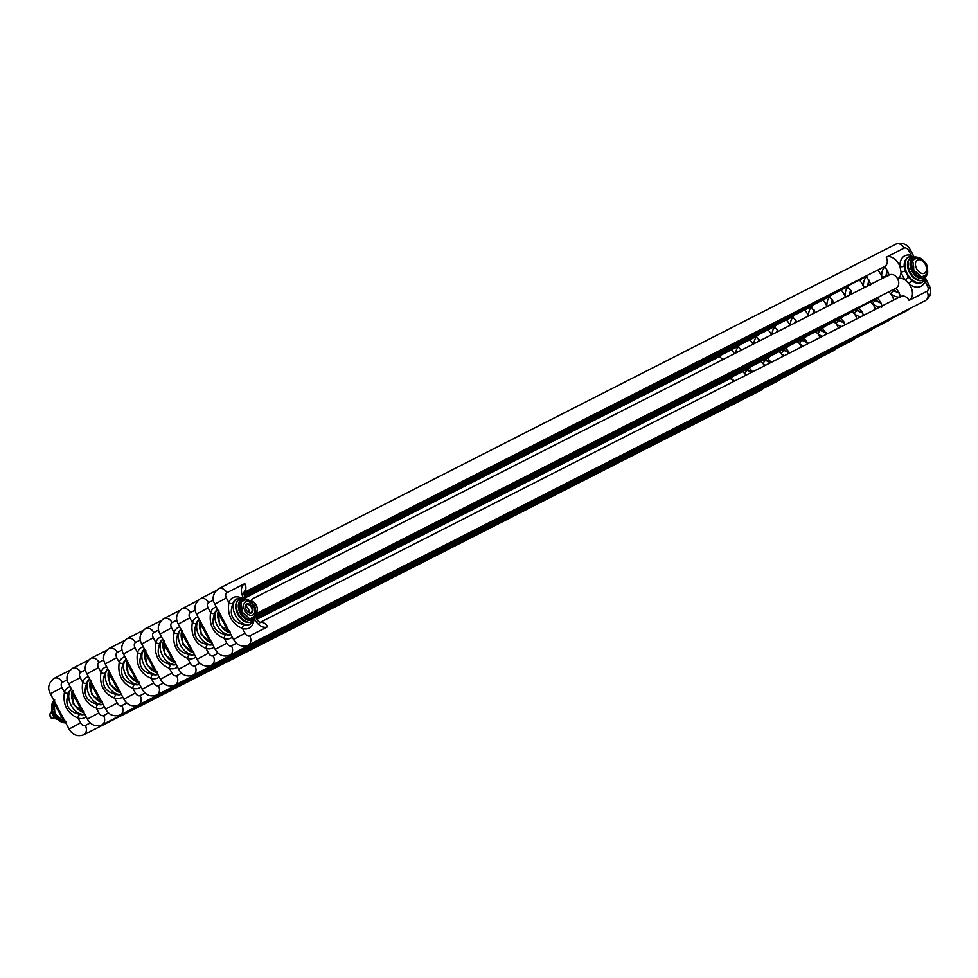 <?xml version="1.0" encoding="UTF-8"?>
<svg xmlns="http://www.w3.org/2000/svg" width="978" height="978" viewBox="0 0 978 978"><rect width="100%" height="100%" fill="white"/><g stroke="black" fill="none" stroke-linecap="round" stroke-linejoin="round"><path stroke-width="1.47" d="M53.986 678.426A7.445 5.648 63 0 1 54.096 678.365A7.445 5.648 63 0 1 62.433 682.302A4.462 2.91 -118.6 0 0 61.932 687.571L64.438 692.302C61.528 711.275 75.416 716.96 78.106 718.109A2.983 1.895 106.8 0 1 79.841 714.331A14.291 9.303 61.4 0 0 84.793 714.258M70.147 686.617A17.274 11.247 -118.6 0 0 64.438 692.302A2.983 1.932 -161.6 0 0 68.533 692.974C61.907 710.896 77.079 713.647 79.841 714.331M90.318 722.913L85.294 725.468A4.462 2.91 -118.6 0 1 80.612 722.84L69.059 729.026L50.391 693.757L61.932 687.571M65.917 721.911L61.149 716.581C59.915 711.996 52.323 703.28 54.609 700.566M742.595 371.518L744.845 373.657A2.983 1.271 127.6 0 1 747.436 370.344L751.361 372.459M740.957 349.672L740.517 350.589M746.446 369.562L747.436 370.344M72.262 668.475A7.445 5.648 63 0 1 72.372 668.414A7.445 5.648 63 0 1 80.709 672.351A4.462 2.91 -118.6 0 0 80.208 677.607L82.714 682.351C79.805 701.324 93.68 707.008 96.37 708.145A2.983 1.895 106.8 0 1 98.106 704.368A14.291 9.303 61.4 0 0 103.057 704.307M88.423 676.666A17.274 11.247 -118.6 0 0 82.714 682.351A2.983 1.932 -161.6 0 0 86.797 683.023C80.184 700.933 95.343 703.695 98.106 704.368M108.582 712.95L103.558 715.517A4.462 2.91 -118.6 0 1 98.876 712.876L87.335 719.075L68.656 683.805L80.208 677.607M84.194 711.947L79.414 706.617C78.179 702.033 70.599 693.329 72.885 690.602M760.86 361.567L763.121 363.706A2.983 1.271 127.6 0 1 765.701 360.393L770.468 362.74M759.234 339.708L758.5 341.432M764.71 359.598L765.701 360.393M90.526 658.512A7.445 5.648 63 0 1 90.636 658.463A7.445 5.648 63 0 1 98.974 662.387A4.462 2.91 -118.6 0 0 98.472 667.656L100.978 672.387C98.069 691.36 111.957 697.045 114.646 698.194A2.983 1.895 106.8 0 1 116.382 694.417A14.291 9.303 61.4 0 0 121.333 694.356M106.688 666.703A17.274 11.247 -118.6 0 0 100.978 672.387A2.983 1.932 -161.6 0 0 105.074 673.06C98.448 690.981 113.619 693.744 116.382 694.417M126.859 702.999L121.834 705.554A4.462 2.91 -118.6 0 1 117.152 702.925L105.612 709.111L99.291 697.204L86.932 673.842L98.472 667.656M102.47 701.996L97.69 696.666C96.455 692.082 88.864 683.365 91.162 680.651M779.136 351.603L781.385 353.755M777.498 329.757L776.569 332.239M784.442 355.637A17.274 11.247 -118.6 0 1 781.41 353.743A2.983 1.271 127.6 0 1 783.977 350.43L789.698 352.96M782.987 349.647L783.977 350.43M108.802 648.561A7.445 5.648 63 0 1 108.913 648.5A7.445 5.648 63 0 1 117.25 652.436A4.462 2.91 -118.6 0 0 116.749 657.705L119.255 662.436C116.345 681.409 130.221 687.094 132.922 688.243A2.983 1.895 106.8 0 1 134.646 684.466A14.291 9.303 61.4 0 0 139.597 684.392M124.964 656.751A17.274 11.247 -118.6 0 0 119.255 662.436A2.983 1.932 -161.6 0 0 123.338 663.108C116.724 681.03 131.883 683.781 134.646 684.466M145.123 693.047L140.098 695.602A4.462 2.91 -118.6 0 1 135.416 692.974L123.876 699.16L111.516 675.81L105.208 663.891L116.749 657.705M120.734 692.045L115.954 686.703C114.732 682.131 107.14 673.414 109.426 670.7M797.4 341.652L799.662 343.791M795.774 319.794L794.686 323.021M803.403 345.992A17.274 11.247 -118.6 0 1 799.674 343.791A2.983 1.271 127.6 0 1 802.253 340.478L808.024 343.009M801.251 339.684L802.253 340.478M127.067 638.61A7.445 5.648 63 0 1 127.177 638.548A7.445 5.648 63 0 1 135.514 642.485A4.462 2.91 -118.6 0 0 135.013 647.742L137.519 652.485C134.622 671.458 148.497 677.143 151.187 678.28A2.983 1.895 106.8 0 1 152.923 674.502A14.291 9.303 61.4 0 0 157.874 674.441M143.24 646.8A17.274 11.247 -118.6 0 0 137.519 652.485A2.983 1.932 -161.6 0 0 141.614 653.157C134.988 671.067 150.16 673.83 152.923 674.502M163.399 683.084L158.375 685.639A4.462 2.91 -118.6 0 1 153.693 683.011L142.152 689.209L135.832 677.289L123.472 653.94L135.013 647.742M139.01 682.082L134.23 676.752C132.996 672.167 125.404 663.451 127.702 660.737M815.676 331.689L817.926 333.84A12.213 7.946 -118.6 0 1 819.919 337.581M814.038 309.843L812.865 313.779M817.938 333.828A2.983 1.271 127.6 0 1 820.518 330.527L826.288 333.046M819.527 329.733L820.518 330.527M145.343 628.646A7.445 5.648 63 0 1 145.453 628.597A7.445 5.648 63 0 1 153.79 632.521A4.462 2.91 -118.6 0 0 153.289 637.79L155.795 642.522C152.886 661.495 166.773 667.179 169.463 668.329A2.983 1.895 106.8 0 1 171.187 664.551A14.291 9.303 61.4 0 0 176.138 664.49M161.504 636.837A17.274 11.247 -118.6 0 0 155.795 642.522A2.983 1.932 -161.6 0 0 159.879 643.194C153.265 661.116 168.424 663.879 171.187 664.551M181.676 673.133L176.651 675.688A4.462 2.91 -118.6 0 1 171.969 673.06L160.416 679.245L154.108 667.338L141.749 643.976L153.289 637.79M157.275 672.13L152.495 666.8C151.272 662.216 143.68 653.5 145.966 650.786M833.941 321.738L836.202 323.889A2.983 1.271 127.6 0 1 838.794 320.564L844.564 323.095M832.315 299.891L831.08 304.513M837.791 319.782L838.794 320.564M163.607 618.695A7.445 5.648 63 0 1 163.717 618.634A7.445 5.648 63 0 1 172.067 622.57A4.462 2.91 -118.6 0 0 171.566 627.839L174.072 632.57C171.162 651.544 185.038 657.228 187.727 658.377A2.983 1.895 106.8 0 1 189.463 654.6A14.291 9.303 61.4 0 0 194.414 654.526M179.781 626.886A17.274 11.247 -118.6 0 0 174.072 632.57A2.983 1.932 -161.6 0 0 178.155 633.243C171.529 651.165 186.7 653.915 189.463 654.6M199.94 663.182L194.915 665.737A4.462 2.91 -118.6 0 1 190.233 663.108L178.693 669.294L166.321 645.945L160.013 634.025L171.566 627.839M175.551 662.179L170.771 656.837C169.536 652.265 161.945 643.548 164.243 640.835M846.63 296.591A2.983 1.333 176.9 0 1 845.151 296.334L845.273 297.288M852.217 311.786L854.466 313.926A2.983 1.271 127.6 0 1 857.058 310.613L862.828 313.143M850.591 289.928L849.332 295.222M856.068 309.818L857.058 310.613M181.884 608.744A7.445 5.648 63 0 1 181.994 608.683A7.445 5.648 63 0 1 190.331 612.619A4.462 2.91 -118.6 0 0 189.83 617.876L192.336 622.607C189.426 641.592 203.314 647.265 206.003 648.414A2.983 1.895 106.8 0 1 207.727 644.636A14.291 9.303 61.4 0 0 212.678 644.575M198.045 616.935A17.274 11.247 -118.6 0 0 192.336 622.607A2.983 1.932 -161.6 0 0 196.419 623.279C189.805 641.201 204.964 643.964 207.727 644.636M218.216 653.218L213.192 655.773A4.462 2.91 -118.6 0 1 208.51 653.145L196.957 659.343L178.289 624.074L189.83 617.876M193.815 652.216L189.035 646.886C187.813 642.301 180.221 633.585 182.507 630.871M866.459 286.505A2.983 1.333 176.9 0 1 863.427 286.383L863.647 287.935M870.481 301.823L872.743 303.975A2.983 1.271 127.6 0 1 875.334 300.649L881.105 303.18M868.855 279.977L867.608 285.808M874.344 299.867L875.334 300.649M200.16 598.78A7.445 5.648 63 0 1 200.258 598.732A7.445 5.648 63 0 1 208.607 602.656A4.462 2.91 -118.6 0 0 208.106 607.925L210.612 612.656C207.703 631.629 221.578 637.314 224.268 638.463A2.983 1.895 106.8 0 1 226.004 634.685A14.291 9.303 61.4 0 0 230.955 634.624M216.321 606.971A17.274 11.247 -118.6 0 0 210.612 612.656A2.983 1.932 -161.6 0 0 214.695 613.328C208.069 631.25 223.241 634.013 226.004 634.685M236.48 643.267L231.456 645.822A4.462 2.91 -118.6 0 1 226.774 643.194L215.233 649.38L202.862 626.03L196.554 614.111L208.106 607.925M212.092 642.265L207.312 636.935C206.077 632.35 198.485 623.634 200.783 620.92M887.132 270.026L885.897 276.138A2.983 1.333 176.9 0 1 881.691 276.432L882.022 278.583M888.757 291.872L891.007 294.011A2.983 1.271 127.6 0 1 893.599 290.698L899.369 293.229M892.608 289.916L893.599 290.698M218.424 588.829A7.445 5.648 63 0 1 218.534 588.768A7.445 5.648 63 0 1 226.872 592.705A4.462 2.91 -118.6 0 0 226.37 597.974L228.876 602.705C225.967 621.678 239.854 627.363 242.544 628.512A2.983 1.895 106.8 0 1 244.268 624.734A14.291 9.303 61.4 0 0 249.745 624.429A14.291 9.303 61.4 0 0 249.891 624.355A14.291 9.303 61.4 0 0 250.038 624.27M241.395 597.949A17.274 11.247 -118.6 0 0 228.876 602.705A2.983 1.932 -161.6 0 0 232.96 603.377C226.346 621.299 241.505 624.05 244.268 624.734M254.732 619.343A12.213 7.946 -118.6 0 0 267.642 626.751L249.732 635.871A4.462 2.91 -118.6 0 1 245.05 633.243L233.497 639.429L214.83 604.159L226.37 597.974M230.356 632.314L225.576 626.971C224.353 622.387 216.761 613.683 219.048 610.969M908.904 256.945A14.291 9.303 61.4 0 0 908.745 257.031L908.122 257.373C905.359 258.925 904.039 261.859 904.161 266.187A2.983 1.333 176.9 0 1 899.968 266.468L901.056 272.092A17.274 11.247 61.4 0 0 905.237 279.952M895.909 288.229A7.445 5.648 -117 0 0 896.056 288.155L256.114 613.756L896.178 288.094C899.014 286.041 899.503 282.948 897.657 278.803A12.213 7.946 -118.6 0 1 905.188 279.965L909.283 284.06A2.983 1.271 127.6 0 1 911.875 280.747C915.408 283.327 918.623 283.962 921.508 282.642L925.738 278.559M924.369 280.613A3.007 1.956 18.4 0 0 924.98 281.285L925.041 279.769M904.161 266.187L905.066 270.833L908.513 277.349L911.875 280.747M899.98 266.456A17.274 11.247 -118.6 0 1 911.362 255.466A2.983 1.895 -73.2 0 0 911.508 256.175M53.313 713.928L52.836 714.184A10.489 6.822 -118.6 0 0 53.692 715.798A21.846 14.523 -158.9 0 0 56.797 718.989M52.017 710.224A21.846 14.218 -75.8 0 0 52.836 714.184M252.715 615.015A7.445 4.841 61.4 0 0 253.546 606.238A7.445 4.841 61.4 0 0 245.747 601.849A7.445 4.841 61.4 0 0 244.903 610.627A7.445 4.841 61.4 0 0 252.715 615.015M252.153 606.947A5.037 3.276 -118.6 0 1 252.3 612.289A5.037 3.276 -118.6 0 1 248.009 612.057A5.037 3.276 -118.6 0 1 246.309 609.917A5.037 3.276 -118.6 0 1 245.527 607.497A5.037 3.276 -118.6 0 1 247.703 603.744A5.037 3.276 -118.6 0 1 252.153 606.947M245.551 607.668A4.438 2.885 -118.6 0 1 246.713 604.746A4.438 2.885 -118.6 0 1 251.407 607.338A4.438 2.885 -118.6 0 1 250.955 612.546A4.438 2.885 -118.6 0 1 247.874 611.935M245.625 606.323A4.438 2.885 -118.6 0 1 248.412 608.964A4.438 2.885 -118.6 0 1 249.048 612.607M241.921 611.152L240.674 611.837L239.659 603.744A10.489 6.822 61.4 0 1 240.148 602.472L246.529 599.172A10.489 6.822 61.4 0 1 247.874 599.514A21.846 14.523 21.1 0 1 254.035 604.991A10.489 6.822 61.4 0 1 254.891 606.604A21.846 14.218 104.2 0 1 255.906 614.697A10.489 6.822 61.4 0 1 255.417 615.969L248.938 619.649A10.782 7.017 61.4 0 1 247.458 619.282L241.211 613.719L242.776 612.766A10.489 6.822 61.4 0 1 241.921 611.152A21.846 14.218 -75.8 0 0 240.894 603.059L239.231 603.732A10.782 7.017 61.4 0 1 239.769 602.338L245.282 599.856M250.282 618.585A10.489 6.822 61.4 0 1 248.938 618.243L247.691 618.915A10.489 6.822 61.4 0 0 249.035 619.257L255.417 615.969M241.921 599.196L241.762 599.979L241.224 599.551L242.397 600.957L242.018 599.856M238.424 606.91L239.732 607.252L239.207 608.108L238.339 606.959L239.512 608.133M251.248 618.512L252.006 618.12L252.52 619.869L251.163 618.548L252.446 619.905A11.614 7.555 61.4 0 0 255.307 616.03M243.29 598.695L244.048 599.917M242.911 600.7L243.754 600.272L242.593 598.854L242.911 600.504M242.471 598.915L243.155 600.382M241.224 599.551L242.544 600.883M241.627 601.348L240.991 599.673L240.343 600.003L241.835 601.25M240.307 601.262L241.053 601.641L239.769 600.296L240.282 602.032M239.769 600.296L240.197 602.081M238.583 607.204L239.622 607.399L239.182 607.913M252.397 619.93L252.324 619.966A11.614 7.555 61.4 0 1 240.221 613.096A11.614 7.555 61.4 0 1 238.387 607.338M249.977 622.35A12.775 8.313 -118.6 0 1 249.537 622.436A12.775 8.313 -118.6 0 1 237.801 614.392A12.775 8.313 -118.6 0 1 237.617 600.578A12.775 8.313 -118.6 0 1 237.935 600.247M242.996 600.651L243.754 600.272M241.713 601.311L240.429 599.954M240.417 601.971L240.282 601.128L241.053 601.641M241.383 601.788A10.489 6.822 61.4 0 0 240.894 603.059M247.458 619.282L241.529 613.45A10.489 6.822 61.4 0 1 240.674 611.837L239.757 607.9M248.938 618.243A21.846 14.523 -158.9 0 0 242.776 612.766M247.984 612.045A4.963 3.227 61.4 0 0 251.554 612.815A4.963 3.227 61.4 0 0 252.055 606.996A4.963 3.227 61.4 0 0 246.811 604.098A4.963 3.227 61.4 0 0 245.527 607.521M913.868 258.021L912.914 257.801L914.088 259.207L913.868 258.021M913.684 257.41L913.782 258.058M911.435 266.248L910.188 265.124L911.508 265.454L910.897 266.358L910.151 265.539A11.614 7.555 61.4 0 0 911.985 271.297A11.614 7.555 61.4 0 0 924.088 278.18L924.21 278.119A11.614 7.555 61.4 0 0 927.071 274.243M923.33 276.75L924.161 278.131M915.066 256.908L915.738 258.375L915.261 256.811M914.98 256.957L915.824 258.119M914.674 258.913L915.518 258.473L914.357 257.067L914.674 258.718M914.247 257.128L914.919 258.595M913.391 259.561L912.755 257.874L912.193 258.168L913.599 259.451M912.071 259.476L912.816 259.855L911.533 258.498L912.046 260.246M911.533 258.498L911.961 260.295M910.347 265.417L911.398 265.613L910.946 266.114M921.741 280.564A12.775 8.313 -118.6 0 1 921.3 280.649A12.775 8.313 -118.6 0 1 909.577 272.593A12.775 8.313 -118.6 0 1 909.393 258.791A12.775 8.313 -118.6 0 1 909.699 258.461M914.76 258.864L915.518 258.473M914.308 259.097L912.987 257.764M913.476 259.512L912.193 258.168M912.181 260.172L912.058 259.341L912.816 259.855M913.684 269.366L912.437 270.038L911.423 261.945A10.489 6.822 61.4 0 1 911.912 260.674L918.293 257.385A10.489 6.822 61.4 0 1 919.638 257.727A21.846 14.523 21.1 0 1 925.799 263.204A10.489 6.822 61.4 0 1 926.655 264.818A21.846 14.218 104.2 0 1 927.67 272.911A10.489 6.822 61.4 0 1 927.181 274.182L920.701 277.862A10.782 7.017 61.4 0 1 919.222 277.483L912.975 271.933L914.54 270.979A10.489 6.822 61.4 0 1 913.684 269.366A21.846 14.218 -75.8 0 0 912.657 261.273L910.995 261.945A10.782 7.017 61.4 0 1 911.533 260.539L917.058 258.058M919.222 277.483L919.454 277.129A10.489 6.822 61.4 0 0 920.799 277.471L927.181 274.182M924.479 273.217A7.445 4.841 61.4 0 0 925.31 264.439A7.445 4.841 61.4 0 0 917.511 260.062A7.445 4.841 61.4 0 0 916.679 268.84A7.445 4.841 61.4 0 0 924.479 273.217M913.146 260.001A10.489 6.822 61.4 0 0 912.657 261.273M911.52 266.102L912.437 270.038A10.489 6.822 61.4 0 0 913.293 271.652L919.454 277.129L920.701 276.456A10.489 6.822 61.4 0 0 922.046 276.798M920.701 276.456A21.846 14.523 -158.9 0 0 914.54 270.979M51.846 718.744L51.871 718.732A5.513 3.582 -118.6 0 1 50.33 716.691A5.513 3.582 -118.6 0 1 49.511 714.282L51.736 712.999M54.157 717.559L51.748 718.757L49.511 714.282M55.061 717.351L54.291 717.766L55.379 718.757A7.152 4.645 -118.6 0 1 54.291 717.766L51.614 712.73A7.09 4.609 -118.6 0 1 51.492 711.996M56.113 718.378L55.367 718.732M52.103 710.884L51.602 712.73A7.152 4.645 -118.6 0 1 51.431 711.25L51.431 711.299M52.36 712.314L51.614 712.717L54.291 717.766A7.09 4.609 -118.6 0 0 55 718.439M54.866 718.353A3.57 2.323 -118.6 0 1 53.68 718.243A1.186 0.77 61.4 0 0 53.179 718.255L51.761 718.647A5.208 3.386 61.4 0 1 49.536 714.429L51.492 713.206M54.206 717.669L52.103 718.806L53.851 717.656M80.612 722.84L78.106 718.109A17.274 11.247 -118.6 0 0 86.137 716.801M62.433 682.302L67.274 679.844M731.483 377.826A7.445 5.648 -117 0 0 731.617 377.765A7.445 5.648 -117 0 0 731.764 377.679L733.353 376.224M256.786 619.343L731.752 377.691M731.471 349.782A12.213 7.946 -118.6 0 1 734.392 353.694M721.923 354.635L720.334 356.102A7.445 5.648 -117 0 1 720.187 356.175L245.356 597.766L720.321 356.102M744.82 373.669A12.213 7.946 -118.6 0 1 745.823 375.283M763.598 388.217L760.957 390.222A7.445 5.648 63 0 0 761.092 390.161L762.693 388.682M83.668 734.833L760.957 390.222A7.445 5.648 63 0 1 760.823 390.295M761.092 390.161L83.705 734.808C77.445 736.947 72.568 735.016 69.059 729.026M83.815 734.747A7.445 5.648 -117 0 0 85.294 725.468M746.642 374.867A17.274 11.247 -118.6 0 1 744.857 373.657M735.639 353.07A17.274 11.247 -118.6 0 1 738.378 346.848M747.29 369.122A14.291 9.303 61.4 0 0 752.168 372.056M54.206 678.316L69.719 670.419L54.096 678.365C48.472 682.974 47.237 688.096 50.391 693.757M65.599 722.473A14.291 9.303 -118.6 0 1 55.612 713.634A14.291 9.303 -118.6 0 1 53.973 700.529M71.492 689.148A14.291 9.303 61.4 0 0 71.101 705.199A14.291 9.303 61.4 0 0 84.707 714.111M71.431 689.038A14.291 9.303 61.4 0 0 68.533 692.974M98.876 712.876L96.37 708.145A17.274 11.247 -118.6 0 0 104.401 706.85M80.709 672.351L85.538 669.881M749.747 367.875A7.445 5.648 -117 0 0 749.881 367.801A7.445 5.648 -117 0 0 750.028 367.728L256.493 618.842L749.881 367.801M751.617 366.261L750.028 367.728M749.747 339.818A12.213 7.946 -118.6 0 1 752.95 344.256M740.187 344.684L738.61 346.139A7.445 5.648 -117 0 1 738.451 346.224L245.062 597.252L738.586 346.151M763.097 363.718A12.213 7.946 -118.6 0 1 764.368 365.845M781.874 378.266L779.234 380.271A7.445 5.648 63 0 0 779.368 380.197L780.97 378.731M779.368 380.197L102.079 724.796L779.234 380.271A7.445 5.648 63 0 1 779.099 380.332M102.079 724.796A7.445 5.648 -117 0 0 103.558 715.517M765.517 365.259A17.274 11.247 -118.6 0 1 763.133 363.694M753.842 343.804A17.274 11.247 -118.6 0 1 756.642 336.897M759.539 340.258A14.291 9.303 61.4 0 0 759.258 341.053M765.554 359.171A14.291 9.303 61.4 0 0 771.214 362.312M72.482 668.365L87.996 660.468L72.372 668.414C66.748 673.011 65.514 678.145 68.656 683.805M83.863 712.522A14.291 9.303 -118.6 0 1 73.876 703.683A14.291 9.303 -118.6 0 1 72.25 690.578M89.768 679.197A14.291 9.303 61.4 0 0 89.365 695.236A14.291 9.303 61.4 0 0 102.983 704.16M89.707 679.087A14.291 9.303 61.4 0 0 86.797 683.023M117.152 702.925L114.646 698.194A17.274 11.247 -118.6 0 0 122.678 696.886M98.974 662.387L103.815 659.93M768.023 357.911A7.445 5.648 -117 0 0 768.158 357.85A7.445 5.648 -117 0 0 768.305 357.777L256.224 618.316L768.158 357.85M769.894 356.31L768.305 357.777M768.011 329.867A12.213 7.946 -118.6 0 1 771.471 334.831M758.463 334.721L756.874 336.188A7.445 5.648 -117 0 1 756.727 336.273L244.806 596.727L756.862 336.2M781.361 353.767A12.213 7.946 -118.6 0 1 782.901 356.42M800.138 368.315L797.498 370.32A7.445 5.648 63 0 0 797.632 370.246L799.234 368.779M797.632 370.246L120.245 714.894L797.498 370.32A7.445 5.648 63 0 1 797.363 370.381M120.355 714.845A7.445 5.648 -117 0 0 121.834 705.554M772.07 334.525A17.274 11.247 -118.6 0 1 774.918 326.933M777.816 330.295A14.291 9.303 61.4 0 0 777.339 331.848M783.83 349.219A14.291 9.303 61.4 0 0 789.478 352.361M90.746 658.402L106.26 650.517L90.636 658.463C85.013 663.06 83.778 668.194 86.932 673.842M102.14 702.571A14.291 9.303 -118.6 0 1 92.152 693.72A14.291 9.303 -118.6 0 1 90.514 680.627M108.032 669.233A14.291 9.303 61.4 0 0 107.641 685.285A14.291 9.303 61.4 0 0 121.248 694.197M107.971 669.135A14.291 9.303 61.4 0 0 105.074 673.06M135.416 692.974L132.922 688.243A17.274 11.247 -118.6 0 0 140.942 686.935M117.25 652.436L122.079 649.979M786.288 347.96A7.445 5.648 -117 0 0 786.422 347.899A7.445 5.648 -117 0 0 786.569 347.813L255.992 617.778L786.422 347.899M788.158 346.346L786.569 347.813M786.288 319.916A12.213 7.946 -118.6 0 1 789.931 325.283M776.728 324.769L775.151 326.236A7.445 5.648 -117 0 1 775.004 326.31L244.561 596.189L775.126 326.236M799.637 343.804A12.213 7.946 -118.6 0 1 801.422 346.994M818.415 358.351L815.774 360.356A7.445 5.648 63 0 0 815.909 360.295L817.51 358.816M138.473 704.967L815.774 360.356A7.445 5.648 63 0 1 815.64 360.43M815.909 360.295L138.521 704.942C132.262 707.082 127.384 705.15 123.876 699.16M138.619 704.881A7.445 5.648 -117 0 0 140.098 695.602M790.334 325.234A17.274 11.247 -118.6 0 1 793.182 316.982M796.08 320.344A14.291 9.303 61.4 0 0 795.469 322.63M802.094 339.256A14.291 9.303 61.4 0 0 807.755 342.398M109.023 648.451L124.536 640.553L108.913 648.5C103.289 653.108 102.054 658.231 105.208 663.891M120.404 692.607A14.291 9.303 -118.6 0 1 110.416 683.769A14.291 9.303 -118.6 0 1 108.79 670.663M126.309 659.282A14.291 9.303 61.4 0 0 125.905 675.321A14.291 9.303 61.4 0 0 139.524 684.245M126.248 659.172A14.291 9.303 61.4 0 0 123.338 663.108M153.693 683.011L151.187 678.28A17.274 11.247 -118.6 0 0 159.218 676.972M135.514 642.485L140.355 640.015M804.564 338.009A7.445 5.648 -117 0 0 804.698 337.936A7.445 5.648 -117 0 0 804.845 337.862L255.784 617.216L804.698 337.936M806.434 336.395L804.845 337.862M804.552 309.953A12.213 7.946 -118.6 0 1 808.317 315.601M795.004 314.818L793.415 316.273A7.445 5.648 -117 0 1 793.268 316.359L244.353 595.639L793.402 316.285M836.679 348.4L834.038 350.405A7.445 5.648 63 0 0 834.173 350.332L835.774 348.865M156.749 695.003L834.038 350.405A7.445 5.648 63 0 1 833.904 350.466M834.173 350.332L156.786 694.991C150.526 697.118 145.649 695.199 142.152 689.209M156.896 694.93A7.445 5.648 -117 0 0 158.375 685.639M822.412 336.31A17.274 11.247 -118.6 0 1 817.95 333.828M808.61 315.931A17.274 11.247 -118.6 0 1 811.459 307.019M814.356 310.393A14.291 9.303 61.4 0 0 813.647 313.376M820.371 329.305A14.291 9.303 61.4 0 0 826.019 332.447M127.287 638.5L142.8 630.602L127.177 638.548C121.553 643.145 120.318 648.28 123.472 653.94M138.68 682.656A14.291 9.303 -118.6 0 1 128.693 673.818A14.291 9.303 -118.6 0 1 127.067 660.712M144.573 649.331A14.291 9.303 61.4 0 0 144.182 665.37A14.291 9.303 61.4 0 0 157.788 674.282M144.512 649.221A14.291 9.303 61.4 0 0 141.614 653.157M171.969 673.06L169.463 668.329A17.274 11.247 -118.6 0 0 177.483 667.02M153.79 632.521L158.632 630.064M822.828 328.046A7.445 5.648 -117 0 0 822.963 327.985A7.445 5.648 -117 0 0 823.109 327.899L824.698 326.444M822.963 327.985L255.857 616.531L823.097 327.911M822.828 300.001A12.213 7.946 -118.6 0 1 826.862 306.31M813.28 304.855L811.691 306.322A7.445 5.648 -117 0 1 811.544 306.395L244.182 595.076L811.679 306.334M841.483 326.615A17.274 11.247 -118.6 0 1 836.214 323.877A12.213 7.946 -118.6 0 1 838.403 328.18M854.955 338.449L852.315 340.454A7.445 5.648 63 0 0 852.449 340.381L854.051 338.901M175.013 685.052L852.315 340.454A7.445 5.648 63 0 1 852.18 340.515M852.449 340.381L175.062 685.028C168.803 687.167 163.925 685.236 160.416 679.245M175.16 684.979A7.445 5.648 -117 0 0 176.651 675.688M826.899 306.285A17.274 11.247 -118.6 0 1 829.723 297.067M832.62 300.429A14.291 9.303 61.4 0 0 831.862 304.109M838.635 319.354A14.291 9.303 61.4 0 0 844.295 322.495M145.563 628.536L161.077 620.651L145.453 628.597C139.83 633.194 138.595 638.316 141.749 643.976M156.945 672.705A14.291 9.303 -118.6 0 1 146.957 663.854A14.291 9.303 -118.6 0 1 145.331 650.761M162.849 639.367A14.291 9.303 61.4 0 0 162.446 655.419A14.291 9.303 61.4 0 0 176.064 664.331M162.788 639.27A14.291 9.303 61.4 0 0 159.879 643.194M190.233 663.108L187.727 658.377A17.274 11.247 -118.6 0 0 195.759 657.069M172.067 622.57L176.896 620.113M841.104 318.094A7.445 5.648 -117 0 0 841.239 318.033A7.445 5.648 -117 0 0 841.386 317.948L255.992 615.798L841.239 318.033M842.975 316.481L841.386 317.948M841.092 290.038A12.213 7.946 -118.6 0 1 845.126 296.346M831.544 294.904L829.955 296.371A7.445 5.648 -117 0 1 829.809 296.444L244.035 594.477L829.943 296.371M860.64 316.86A17.274 11.247 -118.6 0 1 854.491 313.914A12.213 7.946 -118.6 0 1 856.862 318.791M873.232 328.486L870.579 330.491A7.445 5.648 63 0 0 870.713 330.417L872.315 328.95M193.289 675.101L870.579 330.491A7.445 5.648 63 0 1 870.444 330.564M870.713 330.417L193.326 675.077C187.067 677.216 182.189 675.285 178.693 669.294M193.436 675.016A7.445 5.648 -117 0 0 194.915 665.737M845.175 296.322A17.274 11.247 -118.6 0 1 847.999 287.116M850.897 290.478A14.291 9.303 61.4 0 0 850.126 294.818M856.911 309.39A14.291 9.303 61.4 0 0 862.559 312.532M163.827 618.585L179.341 610.688L163.717 618.634C158.094 623.243 156.859 628.365 160.013 634.025M175.221 662.742A14.291 9.303 -118.6 0 1 165.233 653.903A14.291 9.303 -118.6 0 1 163.607 640.798M181.113 629.416A14.291 9.303 61.4 0 0 180.722 645.456A14.291 9.303 61.4 0 0 194.329 654.38M181.064 629.306A14.291 9.303 61.4 0 0 178.155 633.243M208.51 653.145L206.003 648.414A17.274 11.247 -118.6 0 0 214.023 647.106M190.331 612.619L195.172 610.15M859.369 308.143A7.445 5.648 -117 0 0 859.503 308.07A7.445 5.648 -117 0 0 859.65 307.997L256.065 615.101L859.503 308.07M861.239 306.53L859.65 307.997M859.369 280.087A12.213 7.946 -118.6 0 1 863.403 286.395M849.821 284.953L848.232 286.407A7.445 5.648 -117 0 1 848.085 286.493L243.938 593.878L848.219 286.42M879.919 307.055A17.274 11.247 -118.6 0 1 872.755 303.962A12.213 7.946 -118.6 0 1 875.31 309.403M891.496 318.535L888.855 320.539A7.445 5.648 63 0 0 888.99 320.466L890.591 318.999M211.554 665.138L888.855 320.539A7.445 5.648 63 0 1 888.721 320.601M888.99 320.466L211.603 665.126C205.343 667.253 200.466 665.333 196.957 659.343M211.7 665.064A7.445 5.648 -117 0 0 213.192 655.773M863.44 286.371A17.274 11.247 -118.6 0 1 866.264 277.153M869.161 280.515A14.291 9.303 61.4 0 0 868.415 285.515M875.176 299.439A14.291 9.303 61.4 0 0 880.836 302.581M182.104 608.622L197.617 600.736L181.994 608.683C176.37 613.279 175.135 618.414 178.289 624.074M193.497 652.791A14.291 9.303 -118.6 0 1 183.497 643.94A14.291 9.303 -118.6 0 1 181.871 630.847M199.39 619.465A14.291 9.303 61.4 0 0 198.986 635.504A14.291 9.303 61.4 0 0 212.605 644.416M199.329 619.355A14.291 9.303 61.4 0 0 196.419 623.279M226.774 643.194L224.268 638.463A17.274 11.247 -118.6 0 0 232.299 637.155M208.607 602.656L213.436 600.199M877.645 298.18A7.445 5.648 -117 0 0 877.779 298.119A7.445 5.648 -117 0 0 877.926 298.033L256.114 614.416L877.779 298.119M879.515 296.578L877.926 298.033M877.633 270.136A12.213 7.946 -118.6 0 1 881.667 276.444M868.085 274.989L866.496 276.456A7.445 5.648 -117 0 1 866.349 276.529L243.889 593.243L866.484 276.468M890.982 294.036A12.213 7.946 -118.6 0 1 893.733 300.026M909.772 308.583L907.119 310.588A7.445 5.648 63 0 0 907.254 310.515L908.855 309.036M229.83 655.187L907.119 310.588A7.445 5.648 63 0 1 906.985 310.649M907.254 310.515L229.867 655.162C223.607 657.302 218.73 655.37 215.233 649.38M229.977 655.113A7.445 5.648 -117 0 0 231.456 645.822M899.43 297.129A17.274 11.247 -118.6 0 1 891.031 294.011M881.716 276.419A17.274 11.247 -118.6 0 1 884.54 267.202M887.437 270.564A14.291 9.303 61.4 0 0 886.716 276.199M893.452 289.488A14.291 9.303 61.4 0 0 899.1 292.63M200.368 598.67L215.881 590.785L200.258 598.732C194.634 603.328 193.399 608.45 196.554 614.111M211.761 642.839A14.291 9.303 -118.6 0 1 201.774 633.988A14.291 9.303 -118.6 0 1 200.148 620.896M217.654 609.502A14.291 9.303 61.4 0 0 217.263 625.553A14.291 9.303 61.4 0 0 230.869 634.465M217.605 609.392A14.291 9.303 61.4 0 0 214.695 613.328M245.05 633.243L242.544 628.512A17.274 11.247 -118.6 0 0 253.791 620.7M254.745 606.287A12.213 7.946 -118.6 0 1 256.224 605.174A12.213 7.946 -118.6 0 1 254.439 605.712M243.375 597.9A12.213 7.946 -118.6 0 1 244.793 583.585A7.445 5.648 63 0 1 243.938 592.46M226.872 592.705L244.793 583.585M256.102 613.292A7.445 5.648 63 0 0 256.224 605.174A7.445 5.648 -117 0 0 249.818 600.761M251.774 599.257L889.332 274.867L251.774 599.257M897.657 278.803C895.273 274.952 892.462 273.669 889.222 274.928M901.019 272.104A12.213 7.946 -118.6 0 1 897.975 278.632M884.491 266.639A7.445 5.648 -117 0 0 884.625 266.578A7.445 5.648 -117 0 0 884.772 266.505C887.584 264.463 888.085 261.37 886.239 257.226A12.213 7.946 -118.6 0 1 899.943 266.481M924.992 281.273L927.499 286.016L929.1 285.246C932.107 291.603 930.873 296.737 925.396 300.625A7.445 5.648 63 0 0 925.53 300.552C928.354 298.51 928.855 295.417 927.01 291.273L909.088 300.393C906.704 296.542 903.892 295.246 900.64 296.517L259.94 622.497L900.652 296.505M909.259 284.072A12.213 7.946 -118.6 0 1 909.063 300.405M913.709 256.175L910.42 249.977L908.806 250.747L911.337 255.466M927.486 286.016A4.462 2.91 -118.6 0 1 927.132 291.199M248.106 645.235L925.396 300.625A7.445 5.648 63 0 1 925.261 300.698M925.53 300.552L248.143 645.211C241.884 647.35 237.006 645.419 233.497 639.429M267.642 626.751A7.445 5.648 -117 0 0 260.014 622.534M248.253 645.15A7.445 5.648 -117 0 0 249.732 635.871M925.017 281.261A17.274 11.247 -118.6 0 1 909.295 284.048M886.239 257.226L904.149 248.106C901.765 244.256 898.953 242.972 895.701 244.231L895.787 244.194C902.229 242.128 907.107 244.06 910.42 249.977M904.124 248.119A4.462 2.91 -118.6 0 1 908.806 250.747M901.068 272.08A2.983 0.623 162 0 0 905.053 270.833M905.212 279.965L908.513 277.349M913.55 256.199L908.745 257.031A14.291 9.303 61.4 0 0 907.364 273.913A14.291 9.303 61.4 0 0 922.278 282.214A14.291 9.303 61.4 0 0 922.437 282.141M218.644 588.719L895.701 244.231M884.76 266.505L243.925 592.558L884.625 266.578M230.038 632.876A14.291 9.303 -118.6 0 1 220.038 624.037A14.291 9.303 -118.6 0 1 218.412 610.932M241.786 597.986L237.165 598.719A14.291 9.303 61.4 0 0 236.982 598.817A14.291 9.303 61.4 0 0 235.6 615.712A14.291 9.303 61.4 0 0 250.515 624.013A14.291 9.303 61.4 0 0 250.661 623.927L253.974 620.345M236.358 599.159A14.291 9.303 61.4 0 0 236.211 599.245A14.291 9.303 61.4 0 0 232.96 603.377M733.537 380.344A13.093 8.521 -118.6 0 1 730.358 378.4M733.451 380.234A13.093 8.521 -118.6 0 1 730.444 378.352M53.839 700.272L54.976 714.013L65.758 722.779A13.093 8.521 -118.6 0 1 54.047 714.515A13.093 8.521 -118.6 0 1 53.729 700.505M65.722 722.766A13.093 8.521 -118.6 0 1 54.12 714.466A13.093 8.521 -118.6 0 1 53.668 700.639M246.334 599.269A11.614 7.555 61.4 0 0 243.742 598.842M243.498 598.854A11.614 7.555 61.4 0 0 242.666 598.988M239.891 600.724A11.614 7.555 61.4 0 0 238.351 606.947M239.671 607.228L239.231 603.732M240.27 611.947A10.782 7.017 61.4 0 0 241.211 613.719M254.378 616.543A10.782 7.017 61.4 0 1 254.158 616.996L248.938 619.649M250.918 601.8L240.612 598.291A13.093 8.521 61.4 0 0 238.498 614.001A13.093 8.521 61.4 0 0 253.082 621.164L255.71 610.565M239.353 598.927A13.093 8.521 61.4 0 0 238.241 599.893A13.093 8.521 61.4 0 0 238.424 614.05A13.093 8.521 61.4 0 0 250.441 622.289A13.093 8.521 61.4 0 0 251.859 621.874M918.097 257.483A11.614 7.555 61.4 0 0 915.506 257.055M915.261 257.067A11.614 7.555 61.4 0 0 914.43 257.19M911.655 258.938A11.614 7.555 61.4 0 0 910.115 265.16M911.435 265.441L910.995 261.945M912.034 270.16A10.782 7.017 61.4 0 0 912.975 271.933M926.142 274.745A10.782 7.017 61.4 0 1 925.921 275.209L920.701 277.862M922.682 260.001L912.376 256.493A13.093 8.521 61.4 0 0 910.261 272.214A13.093 8.521 61.4 0 0 924.846 279.378L927.474 268.767M911.117 257.141A13.093 8.521 61.4 0 0 910.005 258.106A13.093 8.521 61.4 0 0 910.188 272.251A13.093 8.521 61.4 0 0 922.205 280.503A13.093 8.521 61.4 0 0 923.623 280.087M50.893 713.28L50.966 713.109A3.57 2.323 -118.6 0 1 51.492 712.167M53.497 718.194L54.365 717.876M53.167 718.255L55.245 718.207M56.968 719.16L55.404 718.757L56.981 719.172M50.819 713.39A1.186 0.77 61.4 0 0 50.966 713.109L51.614 712.766M256.786 619.355L731.617 377.765M722.705 359.647L719.551 356.505M734.136 381.224L730.982 378.083M741.263 350.197L737.828 346.542M752.693 371.787L749.258 368.131M87.335 719.075C90.832 725.065 95.722 726.984 101.969 724.857M84.022 712.828L73.252 704.05L72.115 690.321M759.808 340.772L756.092 336.591M771.226 362.349L767.522 358.168M105.612 709.111C109.108 715.101 113.986 717.033 120.245 714.894M102.299 702.864L91.516 694.099L90.379 680.358M778.305 331.359L774.368 326.628M789.735 352.936L785.799 348.217M120.563 692.913L109.793 684.148L108.656 670.407M796.789 321.958L792.632 316.676M808.219 343.535L804.063 338.266M138.839 682.95L128.069 674.184L126.92 660.443M815.236 312.569L810.909 306.725M826.667 334.146L822.339 328.302M157.103 672.998L146.333 664.233L145.196 650.492M833.647 303.204L832.547 300.283L829.185 296.762M845.078 324.782L843.977 321.872L840.603 318.351M175.38 663.047L164.61 654.27L163.46 640.541M852.021 293.852L850.811 290.332L847.449 286.811M863.452 315.429L862.241 311.909L858.88 308.388M193.644 653.084L182.874 644.319L181.737 630.578M870.224 285.564C871.997 284.928 866.3 275.197 865.42 276.75M881.655 307.153C883.427 306.517 877.731 296.786 876.85 298.339M211.92 643.133L201.15 634.367L200.001 620.627M243.204 592.925L243.999 592.203L245.759 598.389M888.501 275.613C890.273 274.977 884.577 265.246 883.696 266.798M899.919 297.19C901.704 296.566 896.007 286.835 895.127 288.376M929.1 285.246L925.653 278.73M214.83 604.159C211.676 598.499 212.911 593.365 218.534 588.768L895.824 244.17M255.723 617.045L258.302 621.311L260.234 622.607L259.304 622.815M230.197 633.182L219.414 624.404L218.277 610.675M249.891 624.355L250.661 623.927M237.165 598.719L236.211 599.245M733.732 380.613L730.065 378.547M65.783 722.828L53.704 714.71C50.636 708.353 50.942 703.316 54.646 699.625M237.617 600.578L240.612 598.291M249.537 622.436L253.082 621.164M909.393 258.791L912.376 256.493M921.3 280.649L924.846 279.378M50.685 713.512L51.822 711.923M51.602 712.73L54.267 717.779M49.585 714.062L51.565 712.986"/></g></svg>
